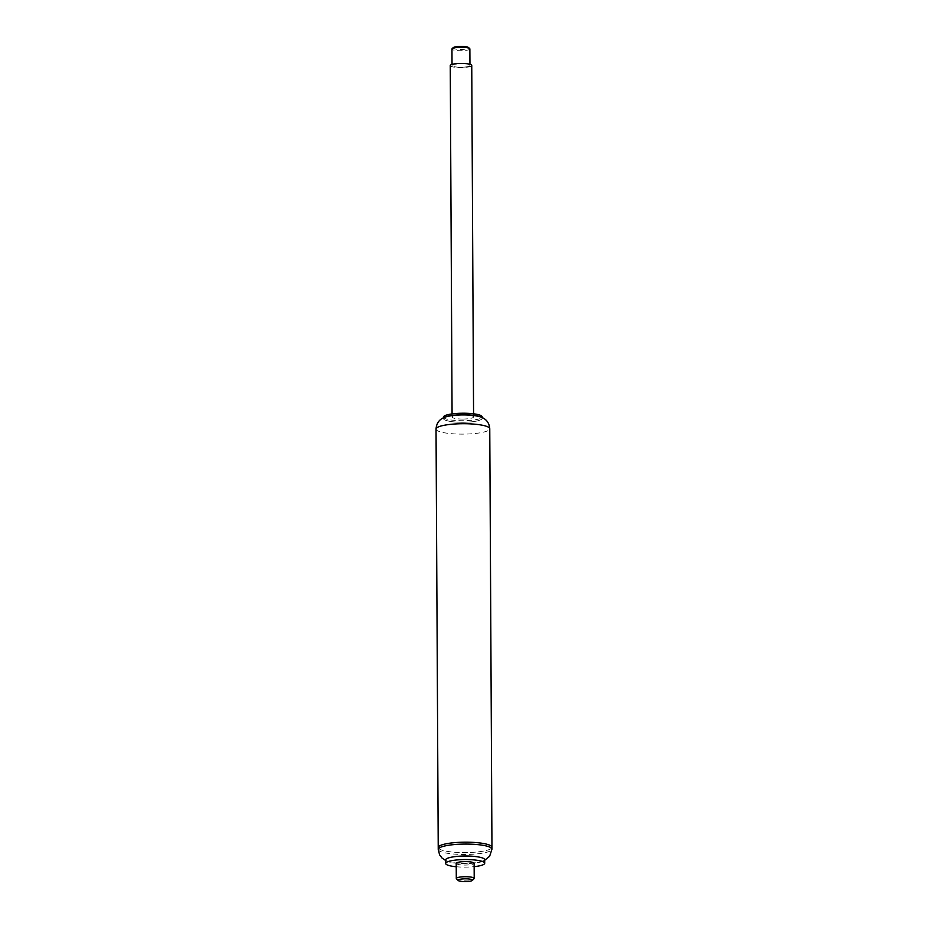 <?xml version="1.0" encoding="UTF-8"?>
<svg xmlns="http://www.w3.org/2000/svg" width="928" height="928" viewBox="0 0 928 928"><rect width="100%" height="100%" fill="white"/><g stroke="black" fill="none" stroke-linecap="round" stroke-linejoin="round"><path stroke-width="0.7" stroke-dasharray="4.64 3.48" d="M438.921 848.691A26.866 5.208 179.7 0 0 468.164 852.542A26.866 5.208 179.7 0 0 491.956 847.241L491.956 847.241A26.866 5.208 179.7 0 1 491.689 847.995A26.866 5.208 179.7 0 1 463.188 852.588A26.866 5.208 179.7 0 1 438.225 847.531A26.866 5.208 179.7 0 0 438.921 848.691M443.491 417.078A19.349 3.747 179.7 0 0 443.99 417.913A19.349 3.747 179.7 0 0 465.056 420.686A19.349 3.747 179.7 0 0 482.177 416.869M444.176 417.612A19.349 3.747 179.7 0 0 443.503 418.598A19.349 3.747 179.7 0 0 444.002 419.444A19.349 3.747 179.7 0 0 449.778 421.335A19.349 3.747 179.7 0 0 475.936 421.196A19.349 3.747 179.7 0 0 482.189 418.4A19.349 3.747 179.7 0 0 481.504 417.414M448.862 416.185A18.978 3.677 179.7 0 0 444.361 419.526A18.978 3.677 179.7 0 0 450.034 421.37A18.978 3.677 179.7 0 0 475.693 421.242A18.978 3.677 179.7 0 0 476.806 416.034M450.254 65.552A10.753 2.076 179.7 0 0 460.972 67.582A10.753 2.076 179.7 0 0 471.749 65.447M462.805 419.05A10.753 2.076 179.7 0 0 473.582 416.916A10.753 2.076 179.7 0 0 462.828 414.886A10.753 2.076 179.7 0 0 452.087 417.032A10.753 2.076 179.7 0 0 462.805 419.05M456.472 878.839A8.955 1.74 179.7 0 0 465.264 880.185A8.955 1.74 179.7 0 0 474.034 878.746M456.216 863.388A8.955 1.74 179.7 0 0 464.545 865.07A8.955 1.74 179.7 0 0 474.046 863.539A8.955 1.74 179.7 0 0 474.127 863.295M452.098 857.066A19.059 3.689 179.7 0 0 450.451 862.112A19.059 3.689 179.7 0 0 479.892 861.95A19.059 3.689 179.7 0 0 484.022 860.117A19.059 3.689 179.7 0 0 478.187 856.927M445.626 859.908A19.523 3.782 179.7 0 0 463.78 863.585A19.523 3.782 179.7 0 0 484.486 860.244A19.523 3.782 179.7 0 0 484.683 859.711M456.24 866.752A19.523 3.782 179.7 0 0 474.15 866.659M453.177 47.664A7.876 1.531 179.7 0 0 457.249 49.3A7.876 1.531 179.7 0 0 466.575 48.964A7.876 1.531 179.7 0 0 468.628 47.583M469.87 48.929A8.955 1.74 -0.3 0 1 467.352 50.158A8.955 1.74 -0.3 0 1 457.562 50.611A8.955 1.74 -0.3 0 1 451.959 49.033M467.445 66.677A8.955 1.74 179.7 0 0 469.951 65.459A8.955 1.74 179.7 0 0 460.984 63.765A8.955 1.74 179.7 0 0 452.04 65.552A8.955 1.74 179.7 0 0 457.643 67.129A8.955 1.74 179.7 0 0 467.445 66.677M436.032 429.061A26.866 5.208 179.7 0 0 436.728 430.232A26.866 5.208 179.7 0 0 465.972 434.072A26.866 5.208 179.7 0 0 489.764 428.782M438.236 849.422A26.866 5.208 179.7 0 0 463.2 854.479A26.866 5.208 179.7 0 0 491.701 849.886A26.866 5.208 179.7 0 0 491.968 849.143M443.491 417.913L443.503 418.598M482.189 417.716L482.189 418.4M452.075 413.911L452.087 417.032M473.57 413.795L473.582 416.916M450.451 862.112L445.637 860.488M479.892 861.95L484.683 860.291M469.951 65.459L469.951 64.299M452.04 65.552L452.029 64.392"/><path stroke-width="1.39" d="M489.764 428.782C489.16 421.532 484.845 417.287 476.806 416.034A18.978 3.677 179.7 0 0 448.862 416.185C440.835 417.519 436.566 421.811 436.032 429.061A26.866 5.208 179.7 0 1 462.875 423.713A26.866 5.208 179.7 0 1 489.764 428.782L491.956 847.241A26.866 5.208 179.7 0 0 465.067 842.183A26.866 5.208 179.7 0 0 438.225 847.531L438.236 849.422A26.866 5.208 179.7 0 1 465.079 844.074A26.866 5.208 179.7 0 1 491.968 849.143L489.648 856.231L484.683 860.291M482.189 417.716L482.177 416.869A19.349 3.747 179.7 0 0 462.817 413.227A19.349 3.747 179.7 0 0 443.491 417.078L443.491 417.913M481.504 417.414A19.349 3.747 179.7 0 0 462.828 414.758A19.349 3.747 179.7 0 0 444.176 417.612M473.57 413.795L471.749 65.447A10.753 2.076 179.7 0 0 460.984 63.417A10.753 2.076 179.7 0 0 450.254 65.552L452.075 413.911M472.282 880.452L474.034 878.746A8.955 1.74 179.7 0 0 474.115 878.654A8.955 1.74 179.7 0 0 474.208 878.41A8.955 1.74 179.7 0 0 465.241 876.716A8.955 1.74 179.7 0 0 456.298 878.503A8.955 1.74 179.7 0 0 456.472 878.839L458.235 880.521A7.169 1.392 179.7 0 0 465.264 881.6A7.169 1.392 179.7 0 0 472.282 880.452A7.169 1.392 179.7 0 0 472.352 880.37A7.169 1.392 179.7 0 0 465.056 878.828A7.169 1.392 179.7 0 0 458.235 880.521M474.208 878.41L474.127 863.295A8.955 1.74 179.7 0 0 465.16 861.602A8.955 1.74 179.7 0 0 456.216 863.388L456.298 878.503M491.968 849.143L491.956 847.241A26.866 5.208 179.7 0 0 465.067 842.183A26.866 5.208 179.7 0 0 438.225 847.531M478.187 856.927A19.059 3.689 179.7 0 0 478.024 856.904A19.059 3.689 179.7 0 0 452.249 857.031A19.059 3.689 179.7 0 0 452.098 857.066M474.15 866.659A19.523 3.782 179.7 0 0 484.497 863.782A19.523 3.782 179.7 0 0 484.694 863.237L484.683 859.711A19.523 3.782 179.7 0 0 478.338 856.95A19.523 3.782 179.7 0 0 451.936 857.089A19.523 3.782 179.7 0 0 445.626 859.908L445.649 863.446A19.523 3.782 179.7 0 0 456.24 866.752M484.694 863.237A19.523 3.782 179.7 0 0 465.16 859.56A19.523 3.782 179.7 0 0 445.649 863.446M469.684 48.592L468.628 47.583A7.876 1.531 179.7 0 0 460.891 46.4A7.876 1.531 179.7 0 0 453.177 47.664L452.133 48.685A8.955 1.74 -0.3 0 1 460.903 47.247A8.955 1.74 -0.3 0 1 469.684 48.592A8.955 1.74 -0.3 0 1 469.87 48.929L469.951 64.299M452.029 64.392L451.959 49.033A8.955 1.74 -0.3 0 1 452.133 48.685M436.032 429.061L438.225 847.519M445.637 860.488L442.099 858.11L439.605 854.874L438.236 849.422"/></g></svg>
